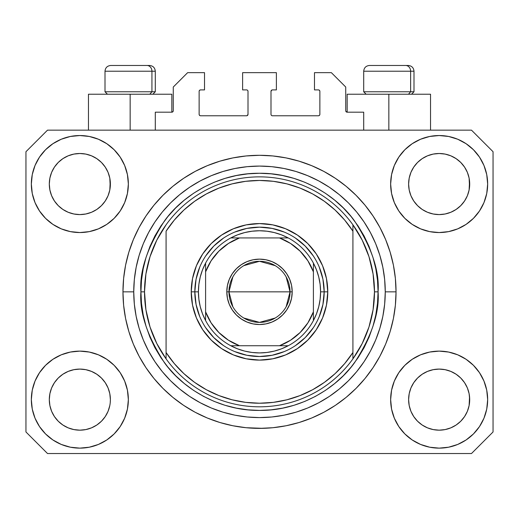 <?xml version="1.0" encoding="UTF-8"?>
<svg xmlns="http://www.w3.org/2000/svg" width="519" height="519" viewBox="0 0 519 519"><rect width="100%" height="100%" fill="white"/><g stroke="black" fill="none" stroke-linecap="round" stroke-linejoin="round"><path stroke-width="0.78" d="M155.298 130.152L155.298 112.182L171.828 112.182L155.298 112.182L155.298 130.152M173.268 110.748L173.268 87.03L173.268 110.748A1.44 1.44 0 0 1 171.828 112.182L172.379 112.072L171.828 112.182L171.828 94.218L130.152 94.218L130.152 130.152L130.152 94.218L88.47 94.218L88.47 130.152L88.47 94.218L171.828 94.218M173.268 87.03L187.638 72.66L204.525 72.66L204.525 89.904L200.574 89.904L204.525 89.904L204.525 72.66L187.638 72.66L173.268 87.03M199.134 91.344L199.134 114.342L199.134 91.344A1.44 1.44 0 0 1 200.574 89.904L200.023 90.014L200.574 89.904M200.574 115.776L246.564 115.776L200.574 115.776A1.44 1.44 0 0 1 199.134 114.342L199.244 114.887L199.134 114.342M247.582 115.354L247.115 115.666L248.004 114.342L248.004 91.344L248.004 114.342A1.44 1.44 0 0 1 246.564 115.776L247.115 115.666L246.564 115.776M246.564 89.904L242.613 89.904L246.564 89.904A1.44 1.44 0 0 1 248.004 91.344L247.894 90.793L248.004 91.344M242.613 89.904L242.613 72.66L242.613 89.904M276.387 72.66L242.613 72.66L276.387 72.66L276.387 89.904L272.436 89.904L276.387 89.904L276.387 72.66M271.418 90.325L271.885 90.014L270.996 91.344L270.996 114.342L270.996 91.344A1.44 1.44 0 0 1 272.436 89.904L271.885 90.014L272.436 89.904M272.436 115.776L318.426 115.776L272.436 115.776A1.44 1.44 0 0 1 270.996 114.342L271.106 114.887L270.996 114.342M319.866 114.342L319.866 91.344L319.866 114.342A1.44 1.44 0 0 1 318.426 115.776L318.977 115.666L318.426 115.776M318.426 89.904L314.475 89.904L318.426 89.904A1.44 1.44 0 0 1 319.866 91.344L319.756 90.793L319.866 91.344M314.475 89.904L314.475 72.66L331.362 72.66L345.732 87.03L345.732 110.748L345.732 87.03L331.362 72.66L314.475 72.66L314.475 89.904M345.842 111.3L347.172 112.182L347.172 94.218L388.848 94.218L388.848 130.152L388.848 94.218L430.53 94.218L347.172 94.218L347.172 112.182L363.702 112.182L347.172 112.182A1.44 1.44 0 0 1 345.732 110.748L345.842 111.3L345.732 110.748M363.702 112.182L363.702 130.152L363.702 112.182M318.977 90.014L319.756 90.793L318.977 90.014M319.756 114.887L318.977 115.666L319.756 114.887M271.418 115.354L271.106 114.887M247.582 90.325L247.894 90.793M200.023 115.666L199.244 114.887L200.023 115.666M199.244 90.793L200.023 90.014L199.244 90.793M173.158 111.3L172.379 112.072M262.841 428.331L246.116 427.714L232.862 425.749L219.868 422.498L207.25 417.983L195.138 412.255L183.642 405.365L172.879 397.385L162.953 388.381L153.955 378.455L145.975 367.692L139.086 356.203L133.357 344.091L128.842 331.472L125.585 318.478L123.619 305.217L122.964 292.074M256.328 428.337L258.19 428.37M123.035 296.33L123.003 295.013L123.035 296.33M105.24 416.595L108.062 411.32L109.801 405.586L108.062 411.32L105.24 416.595L108.062 411.32L105.24 416.595L101.445 421.227L105.24 416.595L101.445 421.227L96.813 425.022L101.445 421.227L96.813 425.022L91.532 427.844L96.813 425.022L91.532 427.844L85.804 429.583L79.848 430.173L73.886 429.583L68.158 427.844L62.877 425.022L68.158 427.844L62.877 425.022L58.251 421.227L54.45 416.595L51.628 411.32L49.889 405.586A30.543 30.543 0 0 0 49.889 405.592L51.628 411.32L49.889 405.586L49.305 399.63A30.543 30.543 0 0 1 79.848 369.087A30.543 30.543 0 0 1 110.385 399.63L110.385 399.682M413.773 382.646L413.773 382.639A30.543 30.543 0 0 0 413.766 382.652L410.938 387.94L413.76 382.665L417.574 378.02A30.543 30.543 0 0 0 417.555 378.033L413.76 382.665L417.555 378.033L422.187 374.238A30.543 30.543 0 0 0 422.161 374.251L417.555 378.033L422.187 374.238L427.468 371.416L422.187 374.238L427.468 371.416L433.196 369.677L439.152 369.087L445.114 369.677L450.842 371.416L456.143 374.251A30.543 30.543 0 0 0 456.13 374.238L450.842 371.416L456.123 374.238L460.749 378.033L464.55 382.665L467.372 387.94L469.111 393.674L467.372 387.94L469.111 393.674L469.695 399.63A30.543 30.543 0 0 1 439.152 430.173A30.543 30.543 0 0 1 408.615 399.63L408.615 399.63A30.543 30.543 0 0 1 439.152 369.087A30.543 30.543 0 0 1 469.695 399.63L469.695 399.682M456.045 158.6L460.749 162.447L464.55 167.079A30.543 30.543 0 0 0 456.13 158.658L450.842 155.83L456.123 158.652L460.749 162.447L464.55 167.079L467.372 172.36L469.111 178.088L467.372 172.36L469.111 178.088L469.546 187.048L469.695 184.044A30.543 30.543 0 0 1 439.152 214.587A30.543 30.543 0 0 1 408.615 184.044L408.758 187.041L408.615 184.044A30.543 30.543 0 0 1 439.152 153.507A30.543 30.543 0 0 1 469.695 184.044L469.695 184.096M445.114 154.091L439.152 153.507L445.114 154.091L450.842 155.83A30.543 30.543 0 0 0 427.474 155.823L422.187 158.652L417.555 162.447L413.76 167.079L410.938 172.36L409.199 178.088L410.938 172.36L413.76 167.079L417.555 162.447L422.187 158.652L427.468 155.83L433.196 154.091L439.152 153.507L445.114 154.091L450.842 155.83L456.123 158.652M96.742 158.6L101.445 162.447L105.24 167.079A30.543 30.543 0 0 0 96.819 158.658L91.532 155.83L96.813 158.652L101.445 162.447L105.24 167.079L108.062 172.36L109.801 178.088L108.062 172.36L109.801 178.088L110.242 187.048L110.385 184.044A30.543 30.543 0 0 1 79.848 214.587A30.543 30.543 0 0 1 49.305 184.044L49.454 187.041L49.305 184.044A30.543 30.543 0 0 1 79.848 153.507A30.543 30.543 0 0 1 110.385 184.044L110.385 184.096M85.804 154.091L79.848 153.507L85.804 154.091L91.532 155.83A30.543 30.543 0 0 0 68.164 155.823L62.877 158.652L58.251 162.447L54.45 167.079L51.628 172.36L49.889 178.088L51.628 172.36L54.45 167.079L58.251 162.447L62.877 158.652L68.158 155.83L73.886 154.091L79.848 153.507L85.804 154.091L91.532 155.83L96.813 158.652M54.463 382.646L54.469 382.639A30.543 30.543 0 0 0 54.456 382.652L58.264 378.02A30.543 30.543 0 0 0 58.251 378.033L62.877 374.238A30.543 30.543 0 0 0 62.857 374.251L58.251 378.033L62.877 374.238L68.158 371.416L62.877 374.238L68.158 371.416L73.886 369.677L79.848 369.087L85.804 369.677L91.532 371.416L96.839 374.251A30.543 30.543 0 0 0 96.819 374.238L91.532 371.416L96.813 374.238L101.445 378.033L105.24 382.665L108.062 387.94L105.24 382.665L108.062 387.94L109.801 393.674L108.062 387.94L109.801 393.674L110.385 399.63A30.543 30.543 0 0 1 79.848 430.173A30.543 30.543 0 0 1 49.305 399.63L49.889 393.674L51.628 387.94L49.889 393.674L51.628 387.94L54.45 382.665L51.628 387.94L54.45 382.665L58.251 378.033L54.45 382.665A30.543 30.543 0 0 0 54.443 382.678M62.857 209.423A30.543 30.543 0 0 0 62.87 209.436L58.251 205.641A30.543 30.543 0 0 0 58.264 205.654L58.238 205.628M73.873 213.997A30.543 30.543 0 0 0 73.899 214.003L68.158 212.265L62.844 209.417M110.385 184.044L110.242 181.053L109.801 190.006L108.062 195.734L109.801 190.006L108.062 195.734L105.24 201.015L108.062 195.734L105.24 201.015L101.445 205.641L105.227 201.035A30.543 30.543 0 0 0 105.234 201.022L101.445 205.641L96.813 209.442L101.426 205.66A30.543 30.543 0 0 0 101.445 205.641L96.813 209.442L91.532 212.265L96.813 209.442L91.532 212.265L85.804 213.997A30.543 30.543 0 0 0 85.817 213.997L79.848 214.587L73.886 213.997L68.158 212.265L62.877 209.442L68.158 212.265M62.877 209.442L58.251 205.641L54.45 201.015L51.628 195.734L49.889 190.006L51.628 195.734L49.889 190.006L49.305 184.044L49.889 178.088L51.628 172.36L54.45 167.079L58.251 162.447L62.877 158.652A30.543 30.543 0 0 0 54.456 167.073M422.161 209.423A30.543 30.543 0 0 0 422.181 209.436L417.555 205.641A30.543 30.543 0 0 0 417.574 205.654L413.76 201.015A30.543 30.543 0 0 0 413.773 201.035M433.183 213.997A30.543 30.543 0 0 0 433.209 214.003L427.468 212.265L422.148 209.417M469.695 184.044L469.546 181.053L469.111 190.006L467.372 195.734L469.111 190.006L467.372 195.734L464.55 201.015L467.372 195.734L464.55 201.015L460.749 205.641L464.531 201.035A30.543 30.543 0 0 0 464.544 201.022L460.749 205.641L456.123 209.442L460.736 205.66A30.543 30.543 0 0 0 460.749 205.641L456.123 209.442L450.842 212.265L456.123 209.442L450.842 212.265L445.114 213.997A30.543 30.543 0 0 0 445.127 213.997L439.152 214.587L433.196 213.997L427.468 212.265L422.187 209.442L427.468 212.265M422.187 209.442L417.555 205.641L413.76 201.015L410.938 195.734L409.199 190.006L410.938 195.734L409.199 190.006L408.615 184.044L409.199 178.088L410.938 172.36L413.76 167.079L417.555 162.447L422.187 158.652A30.543 30.543 0 0 0 413.766 167.073M433.196 213.997L439.152 214.587L445.114 213.997L450.829 212.265M408.758 402.621L408.615 399.63L409.199 405.586L410.938 411.32L409.199 405.586L408.615 399.63L409.199 393.674L410.938 387.94L409.199 393.674L410.938 387.94L413.76 382.665M469.695 399.63L469.546 396.639L469.111 405.586L467.372 411.32L469.111 405.586L467.372 411.32L464.55 416.595L467.372 411.32L464.55 416.595L460.749 421.227L464.55 416.595L460.749 421.227L456.123 425.022L460.749 421.227L456.123 425.022L450.842 427.844L456.123 425.022L450.842 427.844L445.114 429.583L439.152 430.173L433.196 429.583L427.468 427.844L422.187 425.022L427.468 427.844L422.187 425.022L417.555 421.227L413.76 416.595L410.938 411.32L409.199 405.586M469.111 405.586L469.546 402.64M110.385 399.63L110.236 402.64M128.355 399.63A48.507 48.507 0 0 1 79.848 448.137A48.507 48.507 0 0 1 31.341 399.63L32.269 390.165L35.033 381.069L39.515 372.681L45.549 365.331L52.899 359.297L61.281 354.814L70.383 352.057L79.848 351.123L89.307 352.057L98.409 354.814L106.797 359.297L114.148 365.331L120.181 372.681L124.657 381.069L127.421 390.165L128.355 399.63L127.421 409.095L124.657 418.191L120.181 426.579L114.148 433.929L106.797 439.963L98.409 444.446L89.307 447.203L79.848 448.137L70.383 447.203L61.281 444.446L52.899 439.963L45.549 433.929L39.515 426.579L35.033 418.191L32.269 409.095L31.341 399.63A48.507 48.507 0 0 1 79.848 351.123A48.507 48.507 0 0 1 128.355 399.63M487.659 399.63A48.507 48.507 0 0 1 439.152 448.137A48.507 48.507 0 0 1 390.645 399.63L391.579 390.165L394.343 381.069L398.819 372.681L404.852 365.331L412.203 359.297L420.591 354.814L429.693 352.057L439.152 351.123L448.617 352.057L457.719 354.814L466.101 359.297L473.451 365.331L479.485 372.681L483.968 381.069L486.731 390.165L487.659 399.63L486.731 409.095L483.968 418.191L479.485 426.579L473.451 433.929L466.101 439.963L457.719 444.446L448.617 447.203L439.152 448.137L429.693 447.203L420.591 444.446L412.203 439.963L404.852 433.929L398.819 426.579L394.343 418.191L391.579 409.095L390.645 399.63A48.507 48.507 0 0 1 439.152 351.123A48.507 48.507 0 0 1 487.659 399.63L486.731 409.095M487.659 184.044A48.507 48.507 0 0 1 439.152 232.551A48.507 48.507 0 0 1 390.645 184.044L391.579 174.585L394.343 165.483L398.819 157.095L404.852 149.744L412.203 143.711L420.591 139.228L429.693 136.471L439.152 135.537L448.617 136.471L457.719 139.228L466.101 143.711L473.451 149.744L479.485 157.095L483.968 165.483L486.731 174.585L487.659 184.044L486.731 193.509L483.968 202.611L479.485 210.993L473.451 218.343L466.101 224.377L457.719 228.86L448.617 231.617L439.152 232.551L429.693 231.617L420.591 228.86L412.203 224.377L404.852 218.343L398.819 210.993L394.343 202.611L391.579 193.509L390.645 184.044A48.507 48.507 0 0 1 439.152 135.537A48.507 48.507 0 0 1 487.659 184.044L486.731 193.509M128.355 184.044A48.507 48.507 0 0 1 79.848 232.551A48.507 48.507 0 0 1 31.341 184.044L32.269 174.585L35.033 165.483L39.515 157.095L45.549 149.744L52.899 143.711L61.281 139.228L70.383 136.471L79.848 135.537L89.307 136.471L98.409 139.228L106.797 143.711L114.148 149.744L120.181 157.095L124.657 165.483L127.421 174.585L128.355 184.044L127.421 193.509L124.657 202.611L120.181 210.993L114.148 218.343L106.797 224.377L98.409 228.86L89.307 231.617L79.848 232.551L70.383 231.617L61.281 228.86L52.899 224.377L45.549 218.343L39.515 210.993L35.033 202.611L32.269 193.509L31.341 184.044A48.507 48.507 0 0 1 79.848 135.537A48.507 48.507 0 0 1 128.355 184.044M122.964 291.438L122.964 291.84A136.536 136.536 0 0 1 259.5 155.298A136.536 136.536 0 0 1 396.036 291.84A136.536 136.536 0 0 1 259.5 428.376A136.536 136.536 0 0 1 122.964 291.84L123.619 278.456L125.585 265.203L128.842 252.202L133.357 239.59L139.086 227.478L145.975 215.982L153.955 205.219L162.953 195.293L172.879 186.295L183.642 178.309L195.138 171.426L207.25 165.697L219.868 161.182L232.862 157.925L246.116 155.96L259.5 155.298L272.884 155.96L286.138 157.925L299.132 161.182L311.75 165.697L323.862 171.426L335.358 178.309L346.121 186.295L356.047 195.293L365.045 205.219L373.025 215.982L379.914 227.478L385.643 239.59L390.158 252.202L393.415 265.203L395.381 278.456L396.036 291.84L395.381 305.217L393.415 318.478L390.158 331.472L385.643 344.091L379.914 356.203L373.025 367.692L365.045 378.455L356.047 388.381L346.121 397.385L335.358 405.365L323.862 412.255L311.75 417.983L299.132 422.498L286.138 425.749L272.884 427.714L259.5 428.376M471.492 453.528L47.508 453.528L25.95 431.97L25.95 151.71L47.508 130.152L471.492 130.152L493.05 151.71L493.05 431.97L471.492 453.528L493.05 431.97L493.05 151.71L471.492 130.152L47.508 130.152L25.95 151.71L25.95 431.97L47.508 453.528L471.492 453.528M365.045 205.219L356.047 195.293L346.121 186.295L356.047 195.293L365.045 205.219M286.138 157.925L272.884 155.96M172.879 186.295L162.953 195.293L153.955 205.219L162.953 195.293L172.879 186.295M139.086 227.478L137.425 230.676M153.955 378.455L162.953 388.381L172.879 397.385L162.953 388.381L153.955 378.455M232.862 425.749L246.116 427.714M346.121 397.385L356.047 388.381L365.045 378.455L356.047 388.381L346.121 397.385M379.914 356.203L381.575 352.998M32.269 174.585L31.341 184.044M39.515 210.993L41.04 213.147M54.45 201.015L51.628 195.734L54.45 201.015L58.251 205.641M413.76 201.015L410.938 195.734L413.76 201.015M479.485 372.681L477.96 370.527M32.269 390.165L31.341 399.63M479.485 210.993L477.96 213.147M39.515 372.681L41.04 370.527M110.242 396.639L109.801 393.674M96.813 374.238L101.445 378.033A30.543 30.543 0 0 0 101.426 378.02L105.24 382.665A30.543 30.543 0 0 0 105.227 382.639M91.539 371.416L85.804 369.677L79.848 369.087L73.906 369.671A30.543 30.543 0 0 0 73.873 369.677M68.158 371.416L73.886 369.677L68.158 371.416L62.877 374.238M469.546 396.639L469.111 393.674M456.123 374.238L460.749 378.033A30.543 30.543 0 0 0 460.736 378.02L460.762 378.046M450.849 371.416L445.114 369.677L439.152 369.087L433.216 369.671A30.543 30.543 0 0 0 433.183 369.677M464.55 382.665L467.372 387.94L464.55 382.665L460.749 378.033M427.468 371.416L433.196 369.677L427.468 371.416L422.187 374.238M456.117 158.645A30.543 30.543 0 0 0 450.849 155.83M427.461 155.83A30.543 30.543 0 0 0 422.194 158.645L427.468 155.83L433.196 154.091L439.152 153.507M96.806 158.645A30.543 30.543 0 0 0 91.539 155.83M68.151 155.83A30.543 30.543 0 0 0 62.883 158.645L68.158 155.83L73.886 154.091L79.848 153.507M49.889 190.006L49.454 187.041M91.532 212.265L85.804 213.997L79.848 214.587L73.886 213.997M110.242 187.041L109.801 190.006M105.24 382.665L108.062 387.94M49.454 396.639L49.889 393.674M109.801 178.088L110.242 181.053M105.24 167.079L108.062 172.36M49.454 181.053L49.889 178.088M409.199 190.006L408.758 187.041M469.546 187.041L469.111 190.006M408.758 396.639L409.199 393.674M469.111 178.088L469.546 181.053M464.55 167.079L467.372 172.36M408.758 181.053L409.199 178.088M422.187 425.022L417.555 421.227L413.76 416.595L410.938 411.32M450.842 427.844L445.114 429.583L439.152 430.173L433.196 429.583L427.468 427.844M49.889 405.586L49.454 402.621M62.877 425.022L58.251 421.227L54.45 416.595L51.628 411.32M91.532 427.844L85.804 429.583L79.848 430.173L73.886 429.583L68.158 427.844M109.801 405.586L108.062 411.32M410.633 91.772L408.518 94.218L410.633 91.772L414 91.772L410.633 91.772L410.633 71.22L410.633 91.772L363.702 91.772L410.633 91.772M408.09 65.472L405.657 65.472A5.748 4.976 90 0 1 410.633 71.22L363.702 71.22C364.046 67.736 365.966 65.822 369.45 65.472C365.966 65.822 364.046 67.736 363.702 71.22L363.702 91.772L366.142 94.218M411.561 94.218L414 91.772L414 71.22C413.656 67.736 411.736 65.822 408.252 65.472C411.736 65.822 413.656 67.736 414 71.22L410.633 71.22A5.748 4.976 -90 0 0 405.657 65.472L369.489 65.472M405.657 65.472L369.638 65.472M363.949 71.22L410.633 71.22M151.931 91.772L149.816 94.218L151.931 91.772L155.298 91.772L151.931 91.772L151.931 71.22L151.931 91.772L105 91.772L151.931 91.772M149.388 65.472L146.955 65.472A5.748 4.976 90 0 1 151.931 71.22L105 71.22C105.344 67.736 107.264 65.822 110.748 65.472C107.264 65.822 105.344 67.736 105 71.22L105 91.772L107.439 94.218M155.298 91.772L152.858 94.218L155.298 91.772L155.298 71.22C154.954 67.736 153.034 65.822 149.55 65.472C153.034 65.822 154.954 67.736 155.298 71.22L151.931 71.22A5.748 4.976 -90 0 0 146.955 65.472L110.787 65.472M146.955 65.472L110.936 65.472M105.247 71.22L151.931 71.22M319.243 316.603L322.935 304.458L324.174 291.84L327.768 291.84A68.268 68.268 0 0 1 259.5 360.108A68.268 68.268 0 0 1 191.232 291.84L194.826 291.84L196.065 304.458L199.757 316.603M140.928 291.84L144.522 291.84A114.978 114.978 0 0 0 352.92 358.863A114.978 114.978 0 0 0 374.478 291.84L378.072 291.84C379.655 312.444 371.747 336.163 354.36 362.982C336.163 388.446 299.748 410.879 259.5 410.412C219.252 410.879 182.837 388.446 164.64 362.982C147.253 336.163 139.345 312.444 140.928 291.84L141.499 303.459L143.205 314.968L146.034 326.256L149.952 337.214L154.928 347.73L160.909 357.714L167.845 367.056L175.656 375.678L184.277 383.496L193.626 390.424L203.604 396.406L214.126 401.382L225.077 405.307L236.366 408.129L247.881 409.841L259.5 410.412L271.119 409.841L282.634 408.129L293.923 405.307L304.874 401.382L315.396 396.406L325.374 390.424L334.723 383.496L343.344 375.678L351.155 367.056L358.091 357.714L364.072 347.73L369.048 337.214L372.966 326.256L375.795 314.968L377.501 303.459L378.072 291.84L377.501 280.215L375.795 268.706L372.966 257.418L369.048 246.46L364.072 235.944L358.091 225.966L351.155 216.618L343.344 207.996L334.723 200.178L325.374 193.25L315.396 187.268L304.874 182.292L293.923 178.374L282.634 175.545L271.119 173.839L259.5 173.268L247.881 173.839L236.366 175.545L225.077 178.374L214.126 182.292L203.604 187.268L193.626 193.25L184.277 200.178L175.656 207.996L167.845 216.618L160.909 225.966L154.928 235.944L149.952 246.46L146.034 257.418L143.205 268.706L141.499 280.215L140.928 291.84C139.345 271.229 147.253 247.511 164.64 220.692C182.837 195.228 219.252 172.795 259.5 173.268C299.748 172.795 336.163 195.228 354.36 220.692C371.747 247.511 379.655 271.229 378.072 291.84L374.478 291.84A114.978 114.978 0 0 0 166.08 224.811A114.978 114.978 0 0 1 352.92 224.811L352.92 231.182L344.674 220.062L335.112 210.046L324.381 201.301L312.652 193.95L300.099 188.118L286.923 183.882L273.318 181.313L259.5 180.45L245.682 181.313L232.077 183.882L218.901 188.118L206.348 193.95L194.619 201.301L183.888 210.046L174.326 220.062L166.08 231.182L166.08 352.498L174.326 363.618L183.888 373.628L194.619 382.373L206.348 389.724L218.901 395.562L232.077 399.792L245.682 402.361L259.5 403.224L273.318 402.361L286.923 399.792L300.099 395.562L312.652 389.724L324.381 382.373L335.112 373.628L344.674 363.618L352.92 352.498L352.92 224.811L362.178 240.096L368.957 256.633L373.09 274.019L374.478 291.84L373.09 309.655L368.957 327.041L362.178 343.578L352.92 358.863A114.978 114.978 0 0 1 166.08 358.863L166.08 352.498L166.08 358.863L156.822 343.578L150.043 327.041L145.91 309.655L144.522 291.84L140.928 291.84M122.964 291.84L133.74 291.84A125.76 125.76 0 0 1 259.5 166.08A125.76 125.76 0 0 1 385.26 291.84L396.036 291.84L385.26 291.84L384.65 304.166L382.84 316.369L379.843 328.345L375.685 339.964L370.41 351.116L364.066 361.704L356.715 371.617L348.424 380.764L339.277 389.049L329.37 396.399L318.783 402.744L307.624 408.025L296.005 412.183L284.036 415.181L271.826 416.991L259.5 417.594L247.174 416.991L234.964 415.181L222.995 412.183L211.376 408.025L200.217 402.744L189.63 396.399L179.723 389.049L170.576 380.764L162.285 371.617L154.934 361.704L148.59 351.116L143.315 339.964L139.157 328.345L136.16 316.369L134.35 304.166L133.74 291.84L134.35 279.514L136.16 267.304L139.157 255.335L143.315 243.709L148.59 232.557L154.934 221.97L162.285 212.057L170.576 202.916L179.723 194.625L189.63 187.275L200.217 180.93L211.376 175.656L222.995 171.497L234.964 168.493L247.174 166.683L259.5 166.08L271.826 166.683L284.036 168.493L296.005 171.497L307.624 175.656L318.783 180.93L329.37 187.275L339.277 194.625L348.424 202.916L356.715 212.057L364.066 221.97L370.41 232.557L375.685 243.709L379.843 255.335L382.84 267.304L384.65 279.514L385.26 291.84A125.76 125.76 0 0 1 259.5 417.594A125.76 125.76 0 0 1 133.74 291.84L122.964 291.84M199.757 267.071L196.065 279.222L194.826 291.84L191.232 291.84A68.268 68.268 0 0 1 259.5 223.572A68.268 68.268 0 0 1 327.768 291.84L326.457 305.159L322.571 317.965L316.266 329.766L307.773 340.114L297.426 348.599L285.625 354.912L272.819 358.791L259.5 360.108L246.181 358.791L233.375 354.912L221.574 348.599L211.227 340.114L202.734 329.766L196.429 317.965L192.543 305.159L191.232 291.84L192.543 278.521L196.429 265.715L202.734 253.908L211.227 243.567L221.574 235.075L233.375 228.769L246.181 224.883L259.5 223.572L272.819 224.883L285.625 228.769L297.426 235.075L307.773 243.567L316.266 253.908L322.571 265.715L326.457 278.521L327.768 291.84L324.174 291.84L322.935 279.222L319.243 267.071M166.08 231.182A111.384 111.384 0 0 1 352.92 231.182L352.92 352.498A111.384 111.384 0 0 1 166.08 352.498L166.08 231.182M352.92 358.863L352.92 352.498L352.92 358.863M286.138 425.749L272.884 427.714M139.086 356.203L137.425 352.998M232.862 157.925L246.116 155.96M379.914 227.478L381.575 230.676M313.275 255.906L305.23 246.103L295.434 238.065M284.269 232.09L272.118 228.405L259.5 227.16L246.882 228.405L234.731 232.09M223.566 238.065L213.77 246.103L205.725 255.906M205.725 327.768L213.77 337.571L223.566 345.615M234.731 351.584L246.882 355.268L259.5 356.514L272.118 355.268L284.269 351.584M295.434 345.615L305.23 337.571L313.275 327.768M166.08 224.811A114.978 114.978 0 0 0 144.522 291.84L145.91 274.019L150.043 256.633L156.822 240.096L166.08 224.811M232.843 306.735L228.957 291.84A30.543 30.543 0 0 0 259.5 322.377A30.543 30.543 0 0 0 290.043 291.84L292.197 291.84A32.697 32.697 0 0 1 259.5 324.537A32.697 32.697 0 0 1 226.803 291.84L290.043 291.84A30.543 30.543 0 0 1 259.5 322.377A30.543 30.543 0 0 1 228.957 291.84L232.843 276.938M286.157 276.938L290.043 291.84L286.157 306.735M275.226 318.017L259.5 322.377L243.774 318.017M230.754 237.942A61.08 61.08 0 0 1 288.246 237.942L281.447 234.835L274.317 232.577L266.961 231.215L259.5 230.754L252.039 231.215L244.683 232.577L237.553 234.835L230.754 237.942A61.08 61.08 0 0 0 205.602 263.094L202.494 269.893L200.243 277.023L198.874 284.373L198.42 291.84A61.08 61.08 0 0 1 205.602 263.094L205.602 320.58A61.08 61.08 0 0 1 198.42 291.84L198.874 299.301L200.243 306.651L202.494 313.781L205.602 320.58A61.08 61.08 0 0 0 230.754 345.732L237.553 348.839L244.683 351.097L252.039 352.459L259.5 352.92L266.961 352.459L274.317 351.097L281.447 348.839L288.246 345.732A61.08 61.08 0 0 1 230.754 345.732L288.246 345.732A61.08 61.08 0 0 0 313.398 320.58L316.506 313.781L318.757 306.651L320.126 299.301L320.58 291.84L324.174 291.84A64.674 64.674 0 0 0 259.5 227.16A64.674 64.674 0 0 0 194.826 291.84L198.42 291.84L194.826 291.84A64.674 64.674 0 0 1 259.5 227.16A64.674 64.674 0 0 1 324.174 291.84A64.674 64.674 0 0 1 259.5 356.514A64.674 64.674 0 0 1 194.826 291.84A64.674 64.674 0 0 0 259.5 356.514A64.674 64.674 0 0 0 324.174 291.84L320.58 291.84L320.126 284.373L318.757 277.023L316.506 269.893L313.398 263.094A61.08 61.08 0 0 1 313.398 320.58L313.398 263.094A61.08 61.08 0 0 0 288.246 237.942L230.754 237.942A61.08 61.08 0 0 0 205.602 263.094L205.602 311.841L211.11 322.883L218.849 332.491L228.457 340.224L239.493 345.732L279.507 345.732L290.543 340.224L300.151 332.491L307.89 322.883L313.398 311.841L313.398 271.833L307.89 260.798L300.151 251.19L290.543 243.45L279.507 237.942L239.493 237.942L228.457 243.45L218.849 251.19L211.11 260.798L205.602 271.833A57.492 57.492 0 0 1 239.493 237.942L230.754 237.942M292.197 291.84L291.568 298.217L289.706 304.348L286.689 310.005L282.621 314.955L277.665 319.023L272.014 322.046L265.877 323.908L259.5 324.537L253.123 323.908L246.986 322.046L241.335 319.023L236.379 314.955L232.311 310.005L229.294 304.348L227.432 298.217L226.803 291.84L227.432 285.456L229.294 279.326L232.311 273.675L236.379 268.719L241.335 264.651L246.986 261.628L253.123 259.766L259.5 259.143L265.877 259.766L272.014 261.628L277.665 264.651L282.621 268.719L286.689 273.675L289.706 279.326L291.568 285.456L292.197 291.84L228.957 291.84A30.543 30.543 0 0 1 259.5 261.297A30.543 30.543 0 0 1 290.043 291.84A30.543 30.543 0 0 0 259.5 261.297A30.543 30.543 0 0 0 228.957 291.84L226.803 291.84A32.697 32.697 0 0 1 259.5 259.143A32.697 32.697 0 0 1 292.197 291.84M313.398 320.58A61.08 61.08 0 0 1 288.246 345.732L279.507 345.732A57.492 57.492 0 0 0 313.398 311.841L313.398 320.58M230.754 345.732A61.08 61.08 0 0 1 205.602 320.58L205.602 311.841A57.492 57.492 0 0 0 239.493 345.732L230.754 345.732M288.246 237.942A61.08 61.08 0 0 1 313.398 263.094L313.398 271.833A57.492 57.492 0 0 0 279.507 237.942L288.246 237.942M243.774 265.657L259.5 261.297L275.226 265.657M430.53 94.218L430.53 130.152"/></g></svg>
